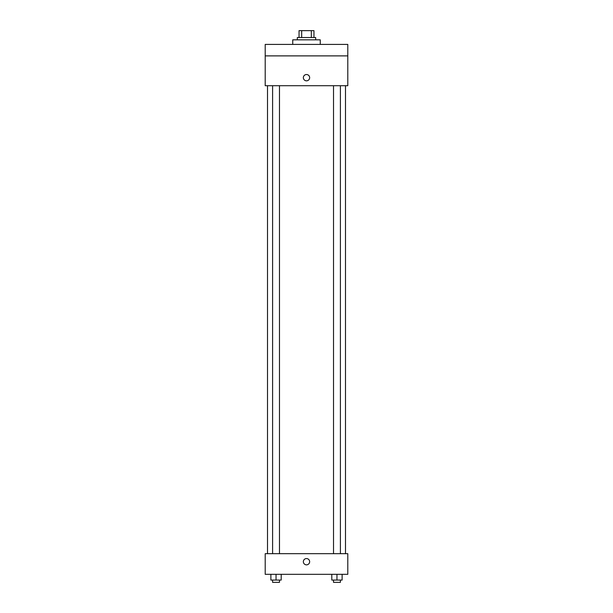 <?xml version="1.0" encoding="UTF-8"?>
<svg xmlns="http://www.w3.org/2000/svg" width="613" height="613" viewBox="0 0 613 613"><rect width="100%" height="100%" fill="white"/><g stroke="black" fill="none" stroke-linecap="round" stroke-linejoin="round"><path stroke-width="0.92" d="M301.673 37.531L301.673 30.65L299.044 30.65L299.044 37.531L299.044 30.65M301.673 30.65L313.956 30.65L313.956 37.531M311.327 37.531L311.327 30.65M297.32 39.83L297.32 37.531L315.68 37.531L315.68 39.83M320.262 44.412L320.262 39.83L292.738 39.83L292.738 44.412M265.207 44.412L347.793 44.412L347.793 55.883L265.207 55.883L265.207 44.412M347.793 55.883L347.793 85.705L265.207 85.705L265.207 55.883M306.5 80.832A3.157 3.157 0 0 1 303.772 76.096A3.157 3.157 0 0 1 309.228 76.096A3.157 3.157 0 0 1 306.5 80.832M265.207 553.677L347.793 553.677L347.793 574.32L265.207 574.32L265.207 553.677M306.5 564.857A3.157 3.157 0 0 1 303.772 560.129A3.157 3.157 0 0 1 309.228 560.129A3.157 3.157 0 0 1 306.5 564.857M331.802 574.32L331.802 580.059L342.123 580.059L342.123 574.32L342.123 580.059M336.966 580.059L336.966 574.32M340.407 580.059L340.407 582.35L333.526 582.35L333.526 580.059M270.877 574.32L270.877 580.059L281.198 580.059L281.198 574.32L281.198 580.059M276.034 580.059L276.034 574.32M279.474 580.059L279.474 582.35L272.593 582.35L272.593 580.059M345.494 553.677L345.494 85.705M267.506 553.677L267.506 85.705M333.526 85.705L333.526 553.677M340.407 85.705L340.407 553.677M279.474 553.677L279.474 85.705M272.593 553.677L272.593 85.705"/></g></svg>
